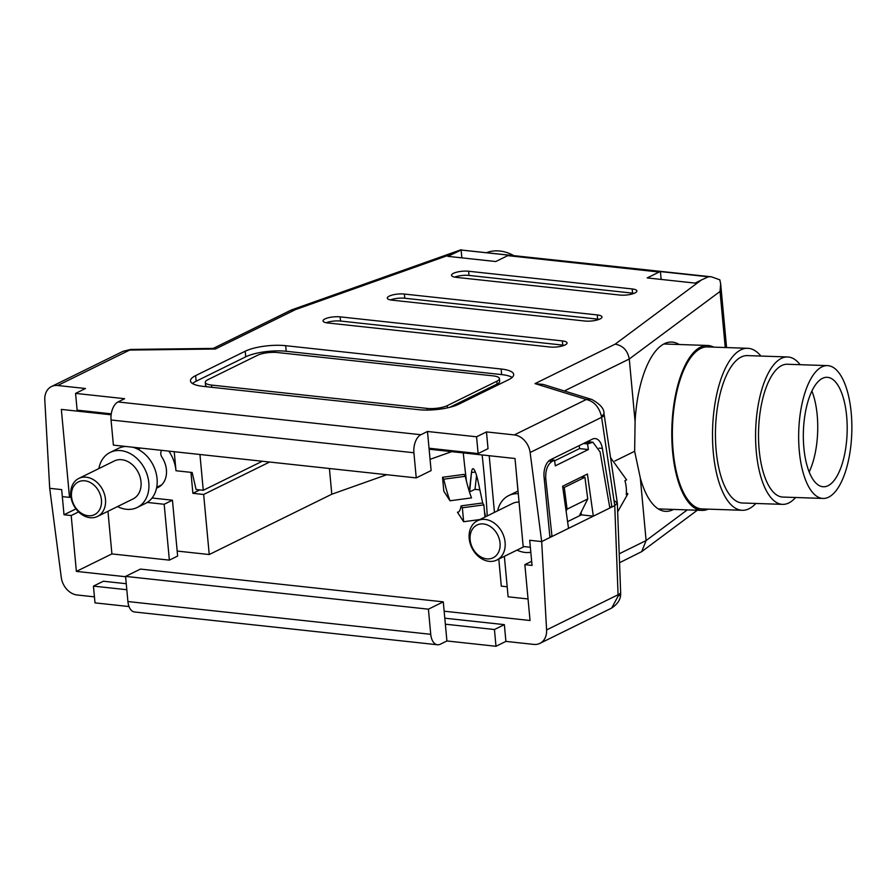 <?xml version="1.0" encoding="UTF-8"?>
<svg xmlns="http://www.w3.org/2000/svg" width="896" height="896" viewBox="0 0 896 896"><rect width="100%" height="100%" fill="white"/><g stroke="black" fill="none" stroke-linecap="round" stroke-linejoin="round"><path stroke-width="1.34" d="M437.438 644.762L134.59 611.99A14.605 8.266 -83.8 0 1 127.904 601.541L430.741 634.312A14.605 8.266 96.2 0 0 437.438 644.762A14.605 8.266 96.2 0 0 440.306 644.213L446.914 640.965L495.992 646.274L505.904 641.39L533.725 644.403A17.528 13.597 -116.2 0 0 539.907 643.373L611.677 608.059L618.094 596.142L618.061 594.754L546.594 629.933L541.677 541.576L529.704 540.277L541.677 541.576L530.13 452.502A17.528 13.597 -116.2 0 0 514.293 434.918L486.472 431.917L476.56 436.789L427.482 431.48L420.874 434.728A14.605 8.266 96.2 0 0 413.907 452.76L416.237 477.904L113.389 445.122L111.059 419.989A14.605 8.266 -83.8 0 1 118.026 401.957L124.645 398.698L75.566 393.389L85.478 388.506L57.669 385.504A17.528 13.597 -116.2 0 0 51.486 386.534A17.528 13.597 -116.2 0 0 44.8 399.974L49.706 488.331L61.264 577.405A17.528 13.597 -116.2 0 0 77.101 594.978L94.438 596.859M618.094 596.142A14.605 5.085 1 0 0 620.648 593.331L620.637 592.312A14.605 4.077 177.9 0 1 618.061 594.754L614.757 505.613L593.32 516.163L587.406 474.051L562.61 486.248L568.534 528.36L541.677 541.576L549.942 537.51L544.062 477.03A14.605 8.434 93.3 0 1 550.592 459.693L592.379 439.141A14.605 8.434 93.3 0 1 595.034 438.57A14.605 8.434 93.3 0 1 602.347 448.347L611.923 507.013L609.627 506.766M161.627 450.341A5.846 4.536 -116.2 0 0 160.787 453.891A5.846 4.536 -116.2 0 0 161.963 457.218A21.907 17.002 63.8 0 1 166.41 469.706A21.907 17.002 63.8 0 1 158.122 487.424A21.907 17.002 63.8 0 1 156.565 488.062M619.214 553.795L646.117 540.557L640.304 477.926L634.648 451.282L614.891 461.003L634.648 451.282L635.085 421.635L629.272 359.005C627.67 350.526 622.978 345.576 615.171 344.154L701.333 280.022L708.31 276.797L660.43 271.578L661.158 279.429M386.758 474.712L331.8 494.222L209.238 554.534L203.661 494.48L269.606 462.034M331.8 494.222L329.414 468.507M451.707 451.651L430.069 459.334M579.253 445.592L579.533 448.594L554.624 460.846M531.653 561.299L524.854 564.637L532.045 565.421L529.704 540.277L530.342 547.266L523.174 546.482L515.01 458.506L429.128 449.21M581.112 512.243L581.358 514.864L567.594 521.64L581.358 514.864L593.32 516.163L568.534 528.36M544.208 478.576L545.765 478.744C545.339 470.31 547.467 464.52 552.138 461.373L554.534 460.197L555.318 465.819L588.37 449.546L587.586 443.934L592.883 442.21L600.096 451.998L609.851 508.032M545.765 478.744L552.003 536.491L549.819 536.256M604.15 414.501A14.605 4.043 171.5 0 1 601.608 417.334L601.373 415.934A14.605 2.99 -11.3 0 0 603.982 413.549L617.322 502.914L614.757 505.613L617.333 503.037L614.645 500.942M199.797 489.91L192.886 493.315L190.949 472.36L175.986 470.747A33.589 26.062 -116.2 0 0 169.176 451.595A5.846 4.536 -116.2 0 0 168.84 451.125M111.138 414.792L61.342 409.405L69.507 497.381L62.328 496.608L61.678 489.619L49.706 488.331L61.678 489.619L64.008 514.763L71.198 515.536L78.568 511.907M444.158 611.206L530.04 620.502L524.854 564.637M107.957 511.291L111.91 553.918L76.373 571.402L71.198 515.536M458.394 512.075L457.453 512.21L463.646 521.73L479.853 519.557M442.523 477.288L464.027 474.398L465.27 476.302A73.013 10.158 -97.6 0 0 471.52 497.896L450.016 500.774L443.822 491.243L442.523 477.288L443.766 479.192A73.013 10.158 -97.6 0 0 450.016 500.774M507.192 586.779L501.301 586.141L498.792 559.07M209.238 554.534L177.162 551.062M111.91 553.918L169.366 560.134L177.632 556.069L172.446 500.203L152.074 498.008M76.373 571.402L125.597 576.733M504.358 556.326L508.122 596.803L528.046 598.954M461.115 505.859L462.347 507.763L483.851 504.885L482.608 502.981L461.115 505.859A73.013 10.158 82.4 0 1 457.934 512.221A73.013 10.158 82.4 0 1 457.453 512.21M483.851 504.885L484.982 517.037M462.347 507.763L463.646 521.73M539.907 643.373A17.528 13.597 -116.2 0 0 546.594 629.933M126.246 583.71L103.354 581.235L93.442 586.118L94.998 602.874L129.024 606.558M127.904 601.541L125.574 576.397L428.411 609.179L430.741 634.312M640.304 477.926A84.694 33.802 91.9 0 0 665.818 511.347A84.694 33.802 91.9 0 0 673.523 509.421M446.914 640.965L443.285 601.854L140.448 569.083L125.574 576.397M443.285 601.854L428.411 609.179M505.904 641.39L504.358 624.635L444.808 618.195M445.357 624.198L494.435 629.518L504.358 624.635M93.442 586.118L126.806 589.725M495.992 646.274L494.435 629.518M192.886 493.315L203.661 494.48M465.27 476.302L443.766 479.192M147.202 502.432L164.181 504.269L169.366 560.134M164.181 504.269L172.446 500.203M75.936 508.894L64.008 514.763M583.52 443.498L587.586 443.934M579.533 448.594L588.37 449.546M550.469 459.76L554.534 460.197M687.31 509.891L646.117 540.557L641.693 551.634L619.55 562.722M601.373 415.934C598.909 406.762 593.891 401.274 586.298 399.493L514.293 434.918M603.982 413.549L603.982 413.549C604.307 408.89 600.286 404.208 591.909 399.504L591.909 399.504A14.605 11.637 107.2 0 0 586.298 399.493L535.002 383.611L615.171 344.154M530.13 452.502L601.608 417.334L614.757 505.613L611.923 507.013M174.216 451.707L175.986 470.747L192.147 472.494L196.09 489.507L203.269 490.291L262.304 461.238M512.165 377.406A29.21 8.131 -5.3 0 0 501.648 374.595L286.194 351.277A29.21 8.131 -5.3 0 0 245.728 356.821L196.146 381.214A29.21 8.131 -5.3 0 0 192.528 383.544M205.285 382.368A14.605 4.066 -5.3 0 0 211.557 385.078L427.022 408.397A14.605 4.066 -5.3 0 0 447.25 405.63L496.832 381.237A14.605 4.066 -5.3 0 0 499.408 378.594A14.605 4.066 -5.3 0 0 493.125 375.872L277.67 352.554A14.605 4.066 -5.3 0 0 257.432 355.32L207.85 379.714A14.605 4.066 -5.3 0 0 205.285 382.368L205.542 385.157A14.605 4.066 -5.3 0 0 207.2 386.803M449.747 407.322L497.09 384.026A14.605 4.066 -5.3 0 0 499.666 381.382L499.408 378.594M213.214 348.421L290.786 310.251L295.568 309.568L215.398 349.014L213.662 348.41L130.782 349.429A14.605 3.886 89.3 0 0 129.662 350.067L123.222 351.232L51.486 386.534M340.133 316.859A10.954 3.046 -5.3 0 0 328.742 317.666A10.954 3.046 -5.3 0 0 323.03 320.925A10.954 3.046 -5.3 0 0 327.734 322.963L549.965 347.01A10.954 3.046 -5.3 0 0 561.355 346.214A10.954 3.046 -5.3 0 0 567.067 342.955A10.954 3.046 -5.3 0 0 562.363 340.917L340.133 316.859L340.525 321.048A10.954 3.046 -5.3 0 0 326.234 322.739M404.387 294.056A10.954 3.046 -5.3 0 0 392.997 294.851A10.954 3.046 -5.3 0 0 387.285 298.11A10.954 3.046 -5.3 0 0 391.989 300.149L584.875 321.026A10.954 3.046 -5.3 0 0 596.266 320.23A10.954 3.046 -5.3 0 0 601.978 316.971A10.954 3.046 -5.3 0 0 597.274 314.933L404.387 294.056L404.768 298.245A10.954 3.046 -5.3 0 0 390.488 299.925M468.63 271.242A10.954 3.046 -5.3 0 0 457.24 272.048A10.954 3.046 -5.3 0 0 451.528 275.307A10.954 3.046 -5.3 0 0 456.243 277.346L619.786 295.042A10.954 3.046 -5.3 0 0 631.176 294.246A10.954 3.046 -5.3 0 0 636.888 290.987A10.954 3.046 -5.3 0 0 632.184 288.949L468.63 271.242L469.022 275.43A10.954 3.046 -5.3 0 0 454.731 277.122M418.499 409.674A29.21 8.131 -5.3 0 0 458.965 404.13L508.547 379.736A29.21 8.131 -5.3 0 0 513.688 374.45A29.21 8.131 -5.3 0 0 501.133 369.006L285.667 345.688A29.21 8.131 -5.3 0 0 245.202 351.232L195.619 375.626A29.21 8.131 -5.3 0 0 190.478 380.923A29.21 8.131 -5.3 0 0 203.034 386.355L418.499 409.674M660.43 271.578A14.605 8.266 96.2 0 0 659.176 272.026L647.192 277.917L695.072 283.102L701.333 280.022M461.126 250.04L447.888 256.346L495.768 261.531L507.752 255.64A14.605 8.266 -83.8 0 1 509.006 255.181L461.126 250.04L461.854 257.858M679.134 344.501A84.694 33.802 91.9 0 0 671.574 342.059A84.694 33.802 91.9 0 0 635.085 421.635M516.354 473.021L517.966 491.075M416.237 477.904L431.11 470.579L429.038 448.235L478.117 453.555L488.029 448.672L486.472 431.917M111.261 413.84L77.123 410.144L75.566 393.389M478.117 453.555L476.56 436.789M427.482 431.48L429.038 448.235M489.205 455.706L494.458 512.378M199.954 454.496L203.269 490.291M70.907 496.698L69.507 497.381M461.35 250.029L711.525 276.83L719.813 279.832L720.664 283.842L720.037 291.446L629.272 359.005L564.323 390.97M634.077 293.362A10.954 3.046 -5.3 0 0 632.576 293.138L469.022 275.43M599.166 319.346A10.954 3.046 -5.3 0 0 597.666 319.122L404.768 298.245M564.256 345.33A10.954 3.046 -5.3 0 0 562.755 345.106L340.525 321.048M461.126 249.726L291.592 309.904M711.525 276.83L708.086 276.73M591.909 399.504L543.334 384.462L535.002 383.611M579.298 515.872L587.742 498.982L584.92 477.266L581.28 477.053M584.92 477.266L564.267 487.435L562.766 487.346M564.267 487.435L567.078 509.141L566.104 511.09M587.742 498.982L567.078 509.141M803.88 447.944A54.757 21.851 91.9 0 0 823.402 486.763A54.757 21.851 91.9 0 0 846.642 416.125A54.757 21.851 91.9 0 0 827.12 377.306A54.757 21.851 91.9 0 0 803.88 447.944M809.166 471.968A54.757 21.851 91.9 0 0 817.197 415.117A54.757 21.851 91.9 0 0 811.922 391.093M713.754 347.144A82.51 32.928 91.9 0 0 707.638 345.475A82.51 32.928 91.9 0 0 672.616 451.909A82.51 32.928 91.9 0 0 702.016 510.395A82.51 32.928 91.9 0 0 708.232 509.141M760.894 356.059A81.043 32.346 91.9 0 0 747.734 348.298L707.582 346.931A81.043 32.346 91.9 0 0 673.187 451.483A81.043 32.346 91.9 0 0 702.072 508.928L742.213 510.294A81.043 32.346 91.9 0 0 755.877 503.462M747.734 348.298A81.043 32.346 91.9 0 0 713.328 452.85A81.043 32.346 91.9 0 0 742.213 510.294M800.139 364.694A73.741 29.434 91.9 0 0 787.629 356.966L747.477 355.6A73.741 29.434 91.9 0 0 716.184 450.733A73.741 29.434 91.9 0 0 742.459 503.003L782.611 504.37A73.741 29.434 91.9 0 0 795.614 497.504M787.629 356.966A73.741 29.434 91.9 0 0 756.325 452.099A73.741 29.434 91.9 0 0 782.611 504.37M827.523 365.624L787.382 364.258A66.438 26.522 91.9 0 0 759.181 449.971A66.438 26.522 91.9 0 0 782.858 497.067L822.998 498.434A66.438 26.522 91.9 0 0 851.2 412.731A66.438 26.522 91.9 0 0 827.523 365.624A66.438 26.522 91.9 0 0 799.322 451.338A66.438 26.522 91.9 0 0 822.998 498.434M626.382 492.834L627.883 493.83L617.658 511.84M470.12 539.784A18.256 14.168 -116.2 0 0 486.696 558.858A18.256 14.168 -116.2 0 0 500.046 543.021A18.256 14.168 -116.2 0 0 483.459 523.947A18.256 14.168 -116.2 0 0 470.12 539.784M469.19 538.44A21.907 17.002 -116.2 0 0 496.821 560.045A21.907 17.002 -116.2 0 0 505.098 542.326A21.907 17.002 -116.2 0 0 477.478 520.733A21.907 17.002 -116.2 0 0 469.19 538.44M516.992 550.11A30.666 23.8 -116.2 0 0 530.824 552.25M627.883 493.83L626.237 494.637A32.122 24.931 -116.2 0 0 626.27 487.738A32.122 24.931 -116.2 0 0 624.938 480.682L626.595 479.864L610.59 457.71M518.034 491.053A30.666 23.8 -116.2 0 0 516.992 491.523L508.726 495.589A30.666 23.8 -116.2 0 0 497.65 510.81M518.28 493.674A30.666 23.8 -116.2 0 0 508.726 495.589M519.053 502.074A21.907 17.002 -116.2 0 0 512.59 503.451L477.478 520.733M487.234 515.928A189.84 26.41 -97.6 0 0 484.232 475.642A189.84 26.41 -97.6 0 0 482.138 454.944M469.28 491.411L471.486 472.528A29.21 4.066 82.4 0 1 472.942 468.72A29.21 4.066 82.4 0 1 478.486 483.302L482.698 503.115M484.456 511.392L485.587 516.734M479.886 489.877L474.981 489.328L469.448 491.938M469.65 491.904L471.486 472.528M475.35 472.002L471.912 472.472M463.266 452.906A189.84 26.41 -97.6 0 0 466.469 481.309M476.582 475.619L474.981 489.328M513.352 255.382A43.803 34.003 -116.2 0 0 499.901 251.026A43.803 34.003 -116.2 0 0 486.976 252.526M101.438 499.878A18.256 14.168 -116.2 0 0 84.862 480.805A18.256 14.168 -116.2 0 0 71.512 496.642A18.256 14.168 -116.2 0 0 88.099 515.715A18.256 14.168 -116.2 0 0 101.438 499.878M70.773 495.566A21.179 16.43 63.8 0 1 78.781 478.453A21.179 16.43 63.8 0 1 105.482 499.33A21.179 16.43 63.8 0 1 97.474 516.443A21.179 16.43 63.8 0 1 70.773 495.566M117.566 506.565A30.666 23.8 -116.2 0 0 137.2 507.483L145.466 503.418A30.666 23.8 -116.2 0 0 157.058 478.621A30.666 23.8 -116.2 0 0 132.63 447.205M125.832 446.466A30.666 23.8 -116.2 0 0 118.384 448.381L110.118 452.446A30.666 23.8 -116.2 0 0 98.862 468.563M137.2 507.483A30.666 23.8 -116.2 0 0 148.803 482.686A30.666 23.8 -116.2 0 0 110.118 452.446M97.474 516.443L133.011 498.96A21.179 16.43 -116.2 0 0 141.019 481.846A21.179 16.43 -116.2 0 0 114.318 460.97L78.781 478.453M620.648 593.331L620.648 593.331C620.939 598.954 617.938 603.859 611.666 608.048M169.176 451.595L169.904 451.237M585.906 442.322L589.971 442.758M548.744 461.003L552.138 461.373M215.398 349.014L129.662 350.067L57.669 385.504M659.176 272.026L507.752 255.64M454.149 253.266L295.568 309.568M118.026 401.957L420.874 434.728M413.907 452.76L111.059 419.989M725.245 347.536L720.037 291.446M196.146 381.214L195.619 375.626M245.728 356.821L245.202 351.232M286.194 351.277L285.667 345.688M501.648 374.595L501.133 369.006M211.557 385.078L211.77 387.296M427.022 408.397L427.179 410.077M447.25 405.63L447.462 407.859M496.832 381.237L497.09 384.026M632.576 293.138L632.184 288.949M597.666 319.122L597.274 314.933M562.755 345.106L562.363 340.917M599.032 448.157L602.347 448.347M587.35 441.616L592.883 442.21M620.637 592.312L617.333 503.037M697.312 510.227L641.693 551.634M720.664 283.842L726.578 347.581M123.211 351.254L130.782 349.429M663.869 343.986L707.638 345.475M658.258 508.906L702.016 510.395M524.149 546.594L496.821 560.045M140.538 448.067L138.029 449.299M161.706 484.837L156.722 487.301"/></g></svg>
